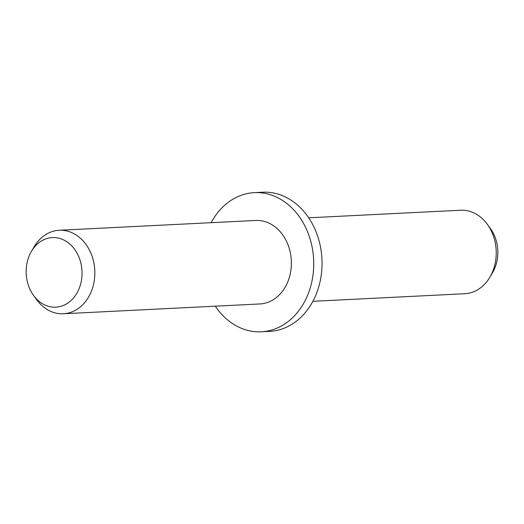 <?xml version="1.0" encoding="UTF-8"?>
<svg xmlns="http://www.w3.org/2000/svg" width="524" height="524" viewBox="0 0 524 524"><rect width="100%" height="100%" fill="white"/><g stroke="black" fill="none" stroke-linecap="round" stroke-linejoin="round"><path stroke-width="0.79" d="M312.867 301.313L464.788 293.728A41.796 33.516 -92.9 0 0 473.323 291.894A41.796 33.516 -92.9 0 0 489.947 277.091A41.796 33.516 -92.9 0 0 487.313 224.285A41.796 33.516 -92.9 0 0 460.622 210.235L308.702 217.82M211.133 222.687A69.666 55.858 87.1 0 1 240.143 195.688A69.666 55.858 87.1 0 1 254.369 192.629A69.666 55.858 87.1 0 1 312.704 250.426A69.666 55.858 87.1 0 1 275.539 328.731A69.666 55.858 87.1 0 1 261.312 331.784A69.666 55.858 87.1 0 1 215.298 306.18M261.312 331.784L269.631 331.371A69.666 55.858 -92.9 0 0 283.857 328.312A69.666 55.858 -92.9 0 0 321.022 250.007A69.666 55.858 -92.9 0 0 262.688 192.216L254.369 192.629M31.388 251.454L34.053 246.909A41.796 33.516 87.1 0 1 50.677 232.106A41.796 33.516 87.1 0 1 59.212 230.272A41.796 33.516 87.1 0 1 94.215 264.947A41.796 33.516 87.1 0 1 71.912 311.931A41.796 33.516 87.1 0 1 63.378 313.765A41.796 33.516 87.1 0 1 36.687 299.715L33.588 295.457A34.833 27.929 87.1 0 1 31.388 251.454A34.833 27.929 87.1 0 1 45.241 239.114A34.833 27.929 87.1 0 1 80.604 262.085A34.833 27.929 87.1 0 1 62.945 305.636A34.833 27.929 87.1 0 1 33.588 295.457M63.378 313.765L259.924 303.953A41.796 33.516 -92.9 0 0 268.465 302.119A41.796 33.516 -92.9 0 0 290.761 255.136A41.796 33.516 -92.9 0 0 255.758 220.46L59.212 230.272M489.947 277.091L492.612 272.546A34.833 27.929 -92.9 0 0 490.412 228.543L487.313 224.285"/></g></svg>
